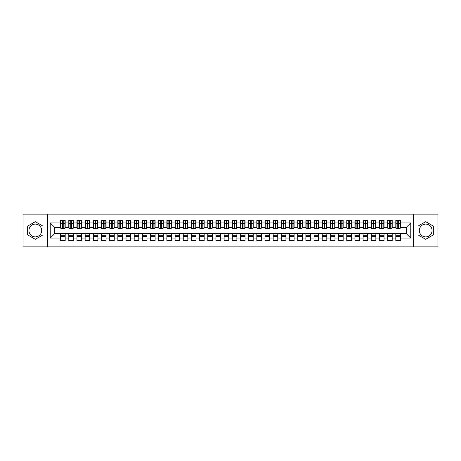 <?xml version="1.0" encoding="UTF-8"?>
<svg xmlns="http://www.w3.org/2000/svg" width="461" height="461" viewBox="0 0 461 461"><rect width="100%" height="100%" fill="white"/><g stroke="black" fill="none" stroke-linecap="round" stroke-linejoin="round"><path stroke-width="0.69" d="M425.687 224.121A6.379 6.379 0 0 0 419.308 230.5A6.379 6.379 0 0 0 425.687 236.879A6.379 6.379 0 0 0 432.066 230.5A6.379 6.379 0 0 0 425.687 224.121M35.313 236.879A6.379 6.379 0 0 1 28.934 230.5A6.379 6.379 0 0 1 35.313 224.121A6.379 6.379 0 0 1 41.692 230.5A6.379 6.379 0 0 1 35.313 236.879M413.425 246.848L437.95 246.848L437.95 214.152L413.425 214.152L413.425 246.848L47.575 246.848L47.575 214.152L23.05 214.152L23.05 246.848L47.575 246.848M397.768 225.308L398.419 225.308L397.768 225.308M400.384 235.692L395.809 235.692M395.809 236.752L400.384 236.752M389.591 225.308L390.248 225.308L389.591 225.308M392.207 235.692L387.632 235.692M387.632 236.752L392.207 236.752M381.42 225.308L382.071 225.308L381.42 225.308M384.036 235.692L379.455 235.692M379.455 236.752L384.036 236.752M373.243 225.308L373.894 225.308L373.243 225.308M375.859 235.692L371.278 235.692M371.278 236.752L375.859 236.752M365.066 225.308L365.723 225.308L365.066 225.308M367.682 235.692L363.107 235.692M363.107 236.752L367.682 236.752M356.889 225.308L357.546 225.308L356.889 225.308M359.505 235.692L354.93 235.692M354.93 236.752L359.505 236.752M348.718 225.308L349.369 225.308L348.718 225.308M351.334 235.692L346.753 235.692M346.753 236.752L351.334 236.752M340.541 225.308L341.192 225.308L340.541 225.308M343.157 235.692L338.576 235.692M338.576 236.752L343.157 236.752M332.364 225.308L333.021 225.308L332.364 225.308M334.98 235.692L330.404 235.692M330.404 236.752L334.98 236.752M324.192 225.308L324.844 225.308L324.192 225.308M326.809 235.692L322.227 235.692M322.227 236.752L326.809 236.752M316.016 225.308L316.667 225.308L316.016 225.308M318.632 235.692L314.05 235.692M314.05 236.752L318.632 236.752M307.839 225.308L308.495 225.308L307.839 225.308M310.455 235.692L305.879 235.692M305.879 236.752L310.455 236.752M299.662 225.308L300.318 225.308L299.662 225.308M302.278 235.692L297.702 235.692M297.702 236.752L302.278 236.752M291.49 225.308L292.141 225.308L291.49 225.308M294.106 235.692L289.525 235.692M289.525 236.752L294.106 236.752M283.313 225.308L283.964 225.308L283.313 225.308M285.929 235.692L281.348 235.692M281.348 236.752L285.929 236.752M275.136 225.308L275.793 225.308L275.136 225.308M277.752 235.692L273.177 235.692M273.177 236.752L277.752 236.752M266.959 225.308L267.616 225.308L266.959 225.308M269.576 235.692L265 235.692M265 236.752L269.576 236.752M258.788 225.308L259.439 225.308L258.788 225.308M261.404 235.692L256.823 235.692M256.823 236.752L261.404 236.752M250.611 225.308L251.268 225.308L250.611 225.308M253.227 235.692L248.652 235.692M248.652 236.752L253.227 236.752M242.434 225.308L243.091 225.308L242.434 225.308M245.05 235.692L240.475 235.692M240.475 236.752L245.05 236.752M234.263 225.308L234.914 225.308L234.263 225.308M236.879 235.692L232.298 235.692M232.298 236.752L236.879 236.752M226.086 225.308L226.737 225.308L226.086 225.308M228.702 235.692L224.121 235.692M224.121 236.752L228.702 236.752M217.909 225.308L218.566 225.308L217.909 225.308M220.525 235.692L215.95 235.692M215.95 236.752L220.525 236.752M209.732 225.308L210.389 225.308L209.732 225.308M212.348 235.692L207.773 235.692M207.773 236.752L212.348 236.752M201.561 225.308L202.212 225.308L201.561 225.308M204.177 235.692L199.596 235.692M199.596 236.752L204.177 236.752M193.384 225.308L194.041 225.308L193.384 225.308M196 235.692L191.424 235.692M191.424 236.752L196 236.752M185.207 225.308L185.864 225.308L185.207 225.308M187.823 235.692L183.248 235.692M183.248 236.752L187.823 236.752M177.036 225.308L177.687 225.308L177.036 225.308M179.652 235.692L175.071 235.692M175.071 236.752L179.652 236.752M168.859 225.308L169.51 225.308L168.859 225.308M171.475 235.692L166.894 235.692M166.894 236.752L171.475 236.752M160.682 225.308L161.338 225.308L160.682 225.308M163.298 235.692L158.722 235.692M158.722 236.752L163.298 236.752M152.505 225.308L153.161 225.308L152.505 225.308M155.121 235.692L150.545 235.692M150.545 236.752L155.121 236.752M144.333 225.308L144.984 225.308L144.333 225.308M146.95 235.692L142.368 235.692M142.368 236.752L146.95 236.752M136.156 225.308L136.808 225.308L136.156 225.308M138.773 235.692L134.191 235.692M134.191 236.752L138.773 236.752M127.979 225.308L128.636 225.308L127.979 225.308M130.596 235.692L126.02 235.692M126.02 236.752L130.596 236.752M119.808 225.308L120.459 225.308L119.808 225.308M122.424 235.692L117.843 235.692M117.843 236.752L122.424 236.752M111.631 225.308L112.282 225.308L111.631 225.308M114.247 235.692L109.666 235.692M109.666 236.752L114.247 236.752M103.454 225.308L104.111 225.308L103.454 225.308M106.07 235.692L101.495 235.692M101.495 236.752L106.07 236.752M95.277 225.308L95.934 225.308L95.277 225.308M97.893 235.692L93.318 235.692M93.318 236.752L97.893 236.752M87.106 225.308L87.757 225.308L87.106 225.308M89.722 235.692L85.141 235.692M85.141 236.752L89.722 236.752M78.929 225.308L79.58 225.308L78.929 225.308M81.545 235.692L76.964 235.692M76.964 236.752L81.545 236.752M70.752 225.308L71.409 225.308L70.752 225.308M73.368 235.692L68.793 235.692M68.793 236.752L73.368 236.752M413.425 214.152L47.575 214.152M60.864 227.394L54.732 227.394L50.232 222.899L50.232 238.101L60.616 238.101L60.616 240.636L65.191 240.636L65.191 238.101L68.793 238.101L68.793 240.636L73.368 240.636L73.368 238.101L76.964 238.101L76.964 240.636L81.545 240.636L81.545 238.101L85.141 238.101L85.141 240.636L89.722 240.636L89.722 238.101L93.318 238.101L93.318 240.636L97.893 240.636L97.893 238.101L101.495 238.101L101.495 240.636L106.07 240.636L106.07 238.101L109.666 238.101L109.666 240.636L114.247 240.636L114.247 238.101L117.843 238.101L117.843 240.636L122.424 240.636L122.424 238.101L126.02 238.101L126.02 240.636L130.596 240.636L130.596 238.101L134.191 238.101L134.191 240.636L138.773 240.636L138.773 238.101L142.368 238.101L142.368 240.636L146.95 240.636L146.95 238.101L150.545 238.101L150.545 240.636L155.121 240.636L155.121 238.101L158.722 238.101L158.722 240.636L163.298 240.636L163.298 238.101L166.894 238.101L166.894 240.636L171.475 240.636L171.475 238.101L175.071 238.101L175.071 240.636L179.652 240.636L179.652 238.101L183.248 238.101L183.248 240.636L187.823 240.636L187.823 238.101L191.424 238.101L191.424 240.636L196 240.636L196 238.101L199.596 238.101L199.596 240.636L204.177 240.636L204.177 238.101L207.773 238.101L207.773 240.636L212.348 240.636L212.348 238.101L215.95 238.101L215.95 240.636L220.525 240.636L220.525 238.101L224.121 238.101L224.121 240.636L228.702 240.636L228.702 238.101L232.298 238.101L232.298 240.636L236.879 240.636L236.879 238.101L240.475 238.101L240.475 240.636L245.05 240.636L245.05 238.101L248.652 238.101L248.652 240.636L253.227 240.636L253.227 238.101L256.823 238.101L256.823 240.636L261.404 240.636L261.404 238.101L265 238.101L265 240.636L269.576 240.636L269.576 238.101L273.177 238.101L273.177 240.636L277.752 240.636L277.752 238.101L281.348 238.101L281.348 240.636L285.929 240.636L285.929 238.101L289.525 238.101L289.525 240.636L294.106 240.636L294.106 238.101L297.702 238.101L297.702 240.636L302.278 240.636L302.278 238.101L305.879 238.101L305.879 240.636L310.455 240.636L310.455 238.101L314.05 238.101L314.05 240.636L318.632 240.636L318.632 238.101L322.227 238.101L322.227 240.636L326.809 240.636L326.809 238.101L330.404 238.101L330.404 240.636L334.98 240.636L334.98 238.101L338.576 238.101L338.576 240.636L343.157 240.636L343.157 238.101L346.753 238.101L346.753 240.636L351.334 240.636L351.334 238.101L354.93 238.101L354.93 240.636L359.505 240.636L359.505 238.101L363.107 238.101L363.107 240.636L367.682 240.636L367.682 238.101L371.278 238.101L371.278 240.636L375.859 240.636L375.859 238.101L379.455 238.101L379.455 240.636L384.036 240.636L384.036 238.101L387.632 238.101L387.632 240.636L392.207 240.636L392.207 238.101L395.809 238.101L395.809 240.636L400.384 240.636L400.384 233.606L406.268 233.606L406.268 227.394L400.136 227.394M50.232 222.899L60.616 222.899L60.616 227.394M406.268 227.394L410.768 222.899L400.384 222.899L400.384 220.364L395.809 220.364L395.809 222.899L392.207 222.899L392.207 220.364L387.632 220.364L387.632 222.899L384.036 222.899L384.036 220.364L379.455 220.364L379.455 222.899L375.859 222.899L375.859 220.364L371.278 220.364L371.278 222.899L367.682 222.899L367.682 220.364L363.107 220.364L363.107 222.899L359.505 222.899L359.505 220.364L354.93 220.364L354.93 222.899L351.334 222.899L351.334 220.364L346.753 220.364L346.753 222.899L343.157 222.899L343.157 220.364L338.576 220.364L338.576 222.899L334.98 222.899L334.98 220.364L330.404 220.364L330.404 222.899L326.809 222.899L326.809 220.364L322.227 220.364L322.227 222.899L318.632 222.899L318.632 220.364L314.05 220.364L314.05 222.899L310.455 222.899L310.455 220.364L305.879 220.364L305.879 222.899L302.278 222.899L302.278 220.364L297.702 220.364L297.702 222.899L294.106 222.899L294.106 220.364L289.525 220.364L289.525 222.899L285.929 222.899L285.929 220.364L281.348 220.364L281.348 222.899L277.752 222.899L277.752 220.364L273.177 220.364L273.177 222.899L269.576 222.899L269.576 220.364L265 220.364L265 222.899L261.404 222.899L261.404 220.364L256.823 220.364L256.823 222.899L253.227 222.899L253.227 220.364L248.652 220.364L248.652 222.899L245.05 222.899L245.05 220.364L240.475 220.364L240.475 222.899L236.879 222.899L236.879 220.364L232.298 220.364L232.298 222.899L228.702 222.899L228.702 220.364L224.121 220.364L224.121 222.899L220.525 222.899L220.525 220.364L215.95 220.364L215.95 222.899L212.348 222.899L212.348 220.364L207.773 220.364L207.773 222.899L204.177 222.899L204.177 220.364L199.596 220.364L199.596 222.899L196 222.899L196 220.364L191.424 220.364L191.424 222.899L187.823 222.899L187.823 220.364L183.248 220.364L183.248 222.899L179.652 222.899L179.652 220.364L175.071 220.364L175.071 222.899L171.475 222.899L171.475 220.364L166.894 220.364L166.894 222.899L163.298 222.899L163.298 220.364L158.722 220.364L158.722 222.899L155.121 222.899L155.121 220.364L150.545 220.364L150.545 222.899L146.95 222.899L146.95 220.364L142.368 220.364L142.368 222.899L138.773 222.899L138.773 220.364L134.191 220.364L134.191 222.899L130.596 222.899L130.596 220.364L126.02 220.364L126.02 222.899L122.424 222.899L122.424 220.364L117.843 220.364L117.843 222.899L114.247 222.899L114.247 220.364L109.666 220.364L109.666 222.899L106.07 222.899L106.07 220.364L101.495 220.364L101.495 222.899L97.893 222.899L97.893 220.364L93.318 220.364L93.318 222.899L89.722 222.899L89.722 220.364L85.141 220.364L85.141 222.899L81.545 222.899L81.545 220.364L76.964 220.364L76.964 222.899L73.368 222.899L73.368 220.364L68.793 220.364L68.793 222.899L65.191 222.899L65.191 220.364L60.616 220.364L60.616 222.899M410.768 222.899L410.768 238.101L400.384 238.101M392.207 238.101L392.207 233.606L400.384 233.606M395.809 238.101L395.809 233.606M400.384 222.899L400.384 227.394M384.036 238.101L384.036 233.606L392.207 233.606M387.632 238.101L387.632 233.606M395.809 222.899L395.809 227.394L391.965 227.394M392.207 222.899L392.207 227.394M375.859 238.101L375.859 233.606L384.036 233.606M379.455 238.101L379.455 233.606M387.632 222.899L387.632 227.394L383.788 227.394M384.036 222.899L384.036 227.394M367.682 238.101L367.682 233.606L375.859 233.606M371.278 238.101L371.278 233.606M379.455 222.899L379.455 227.394L375.611 227.394M375.859 222.899L375.859 227.394M359.505 238.101L359.505 233.606L367.682 233.606M363.107 238.101L363.107 233.606M371.278 222.899L371.278 227.394L367.44 227.394M367.682 222.899L367.682 227.394M351.334 238.101L351.334 233.606L359.505 233.606M354.93 238.101L354.93 233.606M363.107 222.899L363.107 227.394L359.263 227.394M359.505 222.899L359.505 227.394M343.157 238.101L343.157 233.606L351.334 233.606M346.753 238.101L346.753 233.606M354.93 222.899L354.93 227.394L351.086 227.394M351.334 222.899L351.334 227.394M334.98 238.101L334.98 233.606L343.157 233.606M338.576 238.101L338.576 233.606M346.753 222.899L346.753 227.394L342.909 227.394M343.157 222.899L343.157 227.394M326.809 238.101L326.809 233.606L334.98 233.606M330.404 238.101L330.404 233.606M338.576 222.899L338.576 227.394L334.738 227.394M334.98 222.899L334.98 227.394M318.632 238.101L318.632 233.606L326.809 233.606M322.227 238.101L322.227 233.606M330.404 222.899L330.404 227.394L326.561 227.394M326.809 222.899L326.809 227.394M310.455 238.101L310.455 233.606L318.632 233.606M314.05 238.101L314.05 233.606M322.227 222.899L322.227 227.394L318.384 227.394M318.632 222.899L318.632 227.394M302.278 238.101L302.278 233.606L310.455 233.606M305.879 238.101L305.879 233.606M314.05 222.899L314.05 227.394L310.213 227.394M310.455 222.899L310.455 227.394M294.106 238.101L294.106 233.606L302.278 233.606M297.702 238.101L297.702 233.606M305.879 222.899L305.879 227.394L302.036 227.394M302.278 222.899L302.278 227.394M285.929 238.101L285.929 233.606L294.106 233.606M289.525 238.101L289.525 233.606M297.702 222.899L297.702 227.394L293.859 227.394M294.106 222.899L294.106 227.394M277.752 238.101L277.752 233.606L285.929 233.606M281.348 238.101L281.348 233.606M289.525 222.899L289.525 227.394L285.682 227.394M285.929 222.899L285.929 227.394M269.576 238.101L269.576 233.606L277.752 233.606M273.177 238.101L273.177 233.606M281.348 222.899L281.348 227.394L277.51 227.394M277.752 222.899L277.752 227.394M261.404 238.101L261.404 233.606L269.576 233.606M265 238.101L265 233.606M273.177 222.899L273.177 227.394L269.333 227.394M269.576 222.899L269.576 227.394M253.227 238.101L253.227 233.606L261.404 233.606M256.823 238.101L256.823 233.606M265 222.899L265 227.394L261.156 227.394M261.404 222.899L261.404 227.394M245.05 238.101L245.05 233.606L253.227 233.606M248.652 238.101L248.652 233.606M256.823 222.899L256.823 227.394L252.98 227.394M253.227 222.899L253.227 227.394M236.879 238.101L236.879 233.606L245.05 233.606M240.475 238.101L240.475 233.606M248.652 222.899L248.652 227.394L244.808 227.394M245.05 222.899L245.05 227.394M228.702 238.101L228.702 233.606L236.879 233.606M232.298 238.101L232.298 233.606M240.475 222.899L240.475 227.394L236.631 227.394M236.879 222.899L236.879 227.394M220.525 238.101L220.525 233.606L228.702 233.606M224.121 238.101L224.121 233.606M232.298 222.899L232.298 227.394L228.454 227.394M228.702 222.899L228.702 227.394M212.348 238.101L212.348 233.606L220.525 233.606M215.95 238.101L215.95 233.606M224.121 222.899L224.121 227.394L220.283 227.394M220.525 222.899L220.525 227.394M204.177 238.101L204.177 233.606L212.348 233.606M207.773 238.101L207.773 233.606M215.95 222.899L215.95 227.394L212.106 227.394M212.348 222.899L212.348 227.394M196 238.101L196 233.606L204.177 233.606M199.596 238.101L199.596 233.606M207.773 222.899L207.773 227.394L203.929 227.394M204.177 222.899L204.177 227.394M187.823 238.101L187.823 233.606L196 233.606M191.424 238.101L191.424 233.606M199.596 222.899L199.596 227.394L195.752 227.394M196 222.899L196 227.394M179.652 238.101L179.652 233.606L187.823 233.606M183.248 238.101L183.248 233.606M191.424 222.899L191.424 227.394L187.581 227.394M187.823 222.899L187.823 227.394M171.475 238.101L171.475 233.606L179.652 233.606M175.071 238.101L175.071 233.606M183.248 222.899L183.248 227.394L179.404 227.394M179.652 222.899L179.652 227.394M163.298 238.101L163.298 233.606L171.475 233.606M166.894 238.101L166.894 233.606M175.071 222.899L175.071 227.394L171.227 227.394M171.475 222.899L171.475 227.394M155.121 238.101L155.121 233.606L163.298 233.606M158.722 238.101L158.722 233.606M166.894 222.899L166.894 227.394L163.056 227.394M163.298 222.899L163.298 227.394M146.95 238.101L146.95 233.606L155.121 233.606M150.545 238.101L150.545 233.606M158.722 222.899L158.722 227.394L154.879 227.394M155.121 222.899L155.121 227.394M138.773 238.101L138.773 233.606L146.95 233.606M142.368 238.101L142.368 233.606M150.545 222.899L150.545 227.394L146.702 227.394M146.95 222.899L146.95 227.394M130.596 238.101L130.596 233.606L138.773 233.606M134.191 238.101L134.191 233.606M142.368 222.899L142.368 227.394L138.525 227.394M138.773 222.899L138.773 227.394M122.424 238.101L122.424 233.606L130.596 233.606M126.02 238.101L126.02 233.606M134.191 222.899L134.191 227.394L130.354 227.394M130.596 222.899L130.596 227.394M114.247 238.101L114.247 233.606L122.424 233.606M117.843 238.101L117.843 233.606M126.02 222.899L126.02 227.394L122.177 227.394M122.424 222.899L122.424 227.394M106.07 238.101L106.07 233.606L114.247 233.606M109.666 238.101L109.666 233.606M117.843 222.899L117.843 227.394L114 227.394M114.247 222.899L114.247 227.394M97.893 238.101L97.893 233.606L106.07 233.606M101.495 238.101L101.495 233.606M109.666 222.899L109.666 227.394L105.828 227.394M106.07 222.899L106.07 227.394M89.722 238.101L89.722 233.606L97.893 233.606M93.318 238.101L93.318 233.606M101.495 222.899L101.495 227.394L97.651 227.394M97.893 222.899L97.893 227.394M81.545 238.101L81.545 233.606L89.722 233.606M85.141 238.101L85.141 233.606M93.318 222.899L93.318 227.394L89.474 227.394M89.722 222.899L89.722 227.394M73.368 238.101L73.368 233.606L81.545 233.606M76.964 238.101L76.964 233.606M85.141 222.899L85.141 227.394L81.297 227.394M81.545 222.899L81.545 227.394M65.191 238.101L65.191 233.606L73.368 233.606M68.793 238.101L68.793 233.606M76.964 222.899L76.964 227.394L73.126 227.394M73.368 222.899L73.368 227.394M62.581 225.308L63.232 225.308L62.581 225.308M65.191 235.692L60.616 235.692M60.616 236.752L65.191 236.752M50.232 238.101L54.732 233.606L65.191 233.606M60.616 238.101L60.616 233.606M68.793 222.899L68.793 227.394L64.949 227.394M65.191 222.899L65.191 227.394M42.959 226.086L35.313 221.672L27.672 226.086L27.672 234.914L35.313 239.328L42.959 234.914L42.959 226.086M418.041 226.086L418.041 234.914L425.687 239.328L433.328 234.914L433.328 226.086L425.687 221.672L418.041 226.086M54.732 227.394L54.732 233.606M410.768 238.101L406.268 233.606M60.864 220.444L64.949 220.444L60.864 220.444L60.864 228.742L62.581 228.742L62.581 220.473L64.949 220.485L64.949 228.742L63.232 228.742L63.232 220.485M62.581 221.539L63.232 221.539M62.581 228.057L63.232 228.057M63.232 227.031L62.581 227.031M62.581 226.628L63.232 226.628M69.035 220.444L73.126 220.444L69.035 220.444L69.035 228.742L70.752 228.742L70.752 220.473L73.126 220.485L73.126 228.742L71.409 228.742L71.409 220.485M70.752 221.539L71.409 221.539M70.752 228.057L71.409 228.057M71.409 227.031L70.752 227.031M70.752 226.628L71.409 226.628M77.212 220.444L81.297 220.444L77.212 220.444L77.212 228.742L78.929 228.742L78.929 220.473L81.297 220.485L81.297 228.742L79.58 228.742L79.58 220.485M78.929 221.539L79.58 221.539M78.929 228.057L79.58 228.057M79.58 227.031L78.929 227.031M78.929 226.628L79.58 226.628M85.389 220.444L89.474 220.444L85.389 220.444L85.389 228.742L87.106 228.742L87.106 220.473L89.474 220.485L89.474 228.742L87.757 228.742L87.757 220.485M87.106 221.539L87.757 221.539M87.106 228.057L87.757 228.057M87.757 227.031L87.106 227.031M87.106 226.628L87.757 226.628M93.56 220.444L97.651 220.444L93.56 220.444L93.56 228.742L95.277 228.742L95.277 220.473L97.651 220.485L97.651 228.742L95.934 228.742L95.934 220.485M95.277 221.539L95.934 221.539M95.277 228.057L95.934 228.057M95.934 227.031L95.277 227.031M95.277 226.628L95.934 226.628M101.737 220.444L105.828 220.444L101.737 220.444L101.737 228.742L103.454 228.742L103.454 220.473L105.828 220.485L105.828 228.742L104.111 228.742L104.111 220.485M103.454 221.539L104.111 221.539M103.454 228.057L104.111 228.057M104.111 227.031L103.454 227.031M103.454 226.628L104.111 226.628M109.914 220.444L114 220.444L109.914 220.444L109.914 228.742L111.631 228.742L111.631 220.473L114 220.485L114 228.742L112.282 228.742L112.282 220.485M111.631 221.539L112.282 221.539M111.631 228.057L112.282 228.057M112.282 227.031L111.631 227.031M111.631 226.628L112.282 226.628M118.091 220.444L122.177 220.444L118.091 220.444L118.091 228.742L119.808 228.742L119.808 220.473L122.177 220.485L122.177 228.742L120.459 228.742L120.459 220.485M119.808 221.539L120.459 221.539M119.808 228.057L120.459 228.057M120.459 227.031L119.808 227.031M119.808 226.628L120.459 226.628M126.262 220.444L130.354 220.444L126.262 220.444L126.262 228.742L127.979 228.742L127.979 220.473L130.354 220.485L130.354 228.742L128.636 228.742L128.636 220.485M127.979 221.539L128.636 221.539M127.979 228.057L128.636 228.057M128.636 227.031L127.979 227.031M127.979 226.628L128.636 226.628M134.439 220.444L138.525 220.444L134.439 220.444L134.439 228.742L136.156 228.742L136.156 220.473L138.525 220.485L138.525 228.742L136.808 228.742L136.808 220.485M136.156 221.539L136.808 221.539M136.156 228.057L136.808 228.057M136.808 227.031L136.156 227.031M136.156 226.628L136.808 226.628M142.616 220.444L146.702 220.444L142.616 220.444L142.616 228.742L144.333 228.742L144.333 220.473L146.702 220.485L146.702 228.742L144.984 228.742L144.984 220.485M144.333 221.539L144.984 221.539M144.333 228.057L144.984 228.057M144.984 227.031L144.333 227.031M144.333 226.628L144.984 226.628M150.787 220.444L154.879 220.444L150.787 220.444L150.787 228.742L152.505 228.742L152.505 220.473L154.879 220.485L154.879 228.742L153.161 228.742L153.161 220.485M152.505 221.539L153.161 221.539M152.505 228.057L153.161 228.057M153.161 227.031L152.505 227.031M152.505 226.628L153.161 226.628M158.964 220.444L163.056 220.444L158.964 220.444L158.964 228.742L160.682 228.742L160.682 220.473L163.056 220.485L163.056 228.742L161.338 228.742L161.338 220.485M160.682 221.539L161.338 221.539M160.682 228.057L161.338 228.057M161.338 227.031L160.682 227.031M160.682 226.628L161.338 226.628M167.141 220.444L171.227 220.444L167.141 220.444L167.141 228.742L168.859 228.742L168.859 220.473L171.227 220.485L171.227 228.742L169.51 228.742L169.51 220.485M168.859 221.539L169.51 221.539M168.859 228.057L169.51 228.057M169.51 227.031L168.859 227.031M168.859 226.628L169.51 226.628M175.318 220.444L179.404 220.444L175.318 220.444L175.318 228.742L177.036 228.742L177.036 220.473L179.404 220.485L179.404 228.742L177.687 228.742L177.687 220.485M177.036 221.539L177.687 221.539M177.036 228.057L177.687 228.057M177.687 227.031L177.036 227.031M177.036 226.628L177.687 226.628M183.49 220.444L187.581 220.444L183.49 220.444L183.49 228.742L185.207 228.742L185.207 220.473L187.581 220.485L187.581 228.742L185.864 228.742L185.864 220.485M185.207 221.539L185.864 221.539M185.207 228.057L185.864 228.057M185.864 227.031L185.207 227.031M185.207 226.628L185.864 226.628M191.667 220.444L195.752 220.444L191.667 220.444L191.667 228.742L193.384 228.742L193.384 220.473L195.752 220.485L195.752 228.742L194.041 228.742L194.041 220.485M193.384 221.539L194.041 221.539M193.384 228.057L194.041 228.057M194.041 227.031L193.384 227.031M193.384 226.628L194.041 226.628M199.844 220.444L203.929 220.444L199.844 220.444L199.844 228.742L201.561 228.742L201.561 220.473L203.929 220.485L203.929 228.742L202.212 228.742L202.212 220.485M201.561 221.539L202.212 221.539M201.561 228.057L202.212 228.057M202.212 227.031L201.561 227.031M201.561 226.628L202.212 226.628M208.02 220.444L212.106 220.444L208.02 220.444L208.02 228.742L209.732 228.742L209.732 220.473L212.106 220.485L212.106 228.742L210.389 228.742L210.389 220.485M209.732 221.539L210.389 221.539M209.732 228.057L210.389 228.057M210.389 227.031L209.732 227.031M209.732 226.628L210.389 226.628M216.192 220.444L220.283 220.444L216.192 220.444L216.192 228.742L217.909 228.742L217.909 220.473L220.283 220.485L220.283 228.742L218.566 228.742L218.566 220.485M217.909 221.539L218.566 221.539M217.909 228.057L218.566 228.057M218.566 227.031L217.909 227.031M217.909 226.628L218.566 226.628M224.369 220.444L228.454 220.444L224.369 220.444L224.369 228.742L226.086 228.742L226.086 220.473L228.454 220.485L228.454 228.742L226.737 228.742L226.737 220.485M226.086 221.539L226.737 221.539M226.086 228.057L226.737 228.057M226.737 227.031L226.086 227.031M226.086 226.628L226.737 226.628M232.546 220.444L236.631 220.444L232.546 220.444L232.546 228.742L234.263 228.742L234.263 220.473L236.631 220.485L236.631 228.742L234.914 228.742L234.914 220.485M234.263 221.539L234.914 221.539M234.263 228.057L234.914 228.057M234.914 227.031L234.263 227.031M234.263 226.628L234.914 226.628M240.717 220.444L244.808 220.444L240.717 220.444L240.717 228.742L242.434 228.742L242.434 220.473L244.808 220.485L244.808 228.742L243.091 228.742L243.091 220.485M242.434 221.539L243.091 221.539M242.434 228.057L243.091 228.057M243.091 227.031L242.434 227.031M242.434 226.628L243.091 226.628M248.894 220.444L252.98 220.444L248.894 220.444L248.894 228.742L250.611 228.742L250.611 220.473L252.98 220.485L252.98 228.742L251.268 228.742L251.268 220.485M250.611 221.539L251.268 221.539M250.611 228.057L251.268 228.057M251.268 227.031L250.611 227.031M250.611 226.628L251.268 226.628M257.071 220.444L261.156 220.444L257.071 220.444L257.071 228.742L258.788 228.742L258.788 220.473L261.156 220.485L261.156 228.742L259.439 228.742L259.439 220.485M258.788 221.539L259.439 221.539M258.788 228.057L259.439 228.057M259.439 227.031L258.788 227.031M258.788 226.628L259.439 226.628M265.248 220.444L269.333 220.444L265.248 220.444L265.248 228.742L266.959 228.742L266.959 220.473L269.333 220.485L269.333 228.742L267.616 228.742L267.616 220.485M266.959 221.539L267.616 221.539M266.959 228.057L267.616 228.057M267.616 227.031L266.959 227.031M266.959 226.628L267.616 226.628M273.419 220.444L277.51 220.444L273.419 220.444L273.419 228.742L275.136 228.742L275.136 220.473L277.51 220.485L277.51 228.742L275.793 228.742L275.793 220.485M275.136 221.539L275.793 221.539M275.136 228.057L275.793 228.057M275.793 227.031L275.136 227.031M275.136 226.628L275.793 226.628M281.596 220.444L285.682 220.444L281.596 220.444L281.596 228.742L283.313 228.742L283.313 220.473L285.682 220.485L285.682 228.742L283.964 228.742L283.964 220.485M283.313 221.539L283.964 221.539M283.313 228.057L283.964 228.057M283.964 227.031L283.313 227.031M283.313 226.628L283.964 226.628M289.773 220.444L293.859 220.444L289.773 220.444L289.773 228.742L291.49 228.742L291.49 220.473L293.859 220.485L293.859 228.742L292.141 228.742L292.141 220.485M291.49 221.539L292.141 221.539M291.49 228.057L292.141 228.057M292.141 227.031L291.49 227.031M291.49 226.628L292.141 226.628M297.944 220.444L302.036 220.444L297.944 220.444L297.944 228.742L299.662 228.742L299.662 220.473L302.036 220.485L302.036 228.742L300.318 228.742L300.318 220.485M299.662 221.539L300.318 221.539M299.662 228.057L300.318 228.057M300.318 227.031L299.662 227.031M299.662 226.628L300.318 226.628M306.121 220.444L310.213 220.444L306.121 220.444L306.121 228.742L307.839 228.742L307.839 220.473L310.213 220.485L310.213 228.742L308.495 228.742L308.495 220.485M307.839 221.539L308.495 221.539M307.839 228.057L308.495 228.057M308.495 227.031L307.839 227.031M307.839 226.628L308.495 226.628M314.298 220.444L318.384 220.444L314.298 220.444L314.298 228.742L316.016 228.742L316.016 220.473L318.384 220.485L318.384 228.742L316.667 228.742L316.667 220.485M316.016 221.539L316.667 221.539M316.016 228.057L316.667 228.057M316.667 227.031L316.016 227.031M316.016 226.628L316.667 226.628M322.475 220.444L326.561 220.444L322.475 220.444L322.475 228.742L324.192 228.742L324.192 220.473L326.561 220.485L326.561 228.742L324.844 228.742L324.844 220.485M324.192 221.539L324.844 221.539M324.192 228.057L324.844 228.057M324.844 227.031L324.192 227.031M324.192 226.628L324.844 226.628M330.646 220.444L334.738 220.444L330.646 220.444L330.646 228.742L332.364 228.742L332.364 220.473L334.738 220.485L334.738 228.742L333.021 228.742L333.021 220.485M332.364 221.539L333.021 221.539M332.364 228.057L333.021 228.057M333.021 227.031L332.364 227.031M332.364 226.628L333.021 226.628M338.823 220.444L342.909 220.444L338.823 220.444L338.823 228.742L340.541 228.742L340.541 220.473L342.909 220.485L342.909 228.742L341.192 228.742L341.192 220.485M340.541 221.539L341.192 221.539M340.541 228.057L341.192 228.057M341.192 227.031L340.541 227.031M340.541 226.628L341.192 226.628M347 220.444L351.086 220.444L347 220.444L347 228.742L348.718 228.742L348.718 220.473L351.086 220.485L351.086 228.742L349.369 228.742L349.369 220.485M348.718 221.539L349.369 221.539M348.718 228.057L349.369 228.057M349.369 227.031L348.718 227.031M348.718 226.628L349.369 226.628M355.172 220.444L359.263 220.444L355.172 220.444L355.172 228.742L356.889 228.742L356.889 220.473L359.263 220.485L359.263 228.742L357.546 228.742L357.546 220.485M356.889 221.539L357.546 221.539M356.889 228.057L357.546 228.057M357.546 227.031L356.889 227.031M356.889 226.628L357.546 226.628M363.349 220.444L367.44 220.444L363.349 220.444L363.349 228.742L365.066 228.742L365.066 220.473L367.44 220.485L367.44 228.742L365.723 228.742L365.723 220.485M365.066 221.539L365.723 221.539M365.066 228.057L365.723 228.057M365.723 227.031L365.066 227.031M365.066 226.628L365.723 226.628M371.526 220.444L375.611 220.444L371.526 220.444L371.526 228.742L373.243 228.742L373.243 220.473L375.611 220.485L375.611 228.742L373.894 228.742L373.894 220.485M373.243 221.539L373.894 221.539M373.243 228.057L373.894 228.057M373.894 227.031L373.243 227.031M373.243 226.628L373.894 226.628M379.703 220.444L383.788 220.444L379.703 220.444L379.703 228.742L381.42 228.742L381.42 220.473L383.788 220.485L383.788 228.742L382.071 228.742L382.071 220.485M381.42 221.539L382.071 221.539M381.42 228.057L382.071 228.057M382.071 227.031L381.42 227.031M381.42 226.628L382.071 226.628M387.874 220.444L391.965 220.444L387.874 220.444L387.874 228.742L389.591 228.742L389.591 220.473L391.965 220.485L391.965 228.742L390.248 228.742L390.248 220.485M389.591 221.539L390.248 221.539M389.591 228.057L390.248 228.057M390.248 227.031L389.591 227.031M389.591 226.628L390.248 226.628M396.051 220.444L400.136 220.444L396.051 220.444L396.051 228.742L397.768 228.742L397.768 220.473L400.136 220.485L400.136 228.742L398.419 228.742L398.419 220.485M397.768 221.539L398.419 221.539M397.768 228.057L398.419 228.057M398.419 227.031L397.768 227.031M397.768 226.628L398.419 226.628M60.864 220.485L62.581 220.485M63.232 228.183L64.949 228.183M63.232 223.579L64.949 223.579M60.864 228.183L62.581 228.183M60.864 223.579L62.581 223.579M62.581 224.686L63.232 224.686M62.581 221.753L63.232 221.753M69.035 220.485L70.752 220.485M71.409 228.183L73.126 228.183M71.409 223.579L73.126 223.579M69.035 228.183L70.752 228.183M69.035 223.579L70.752 223.579M70.752 224.686L71.409 224.686M70.752 221.753L71.409 221.753M77.212 220.485L78.929 220.485M79.58 228.183L81.297 228.183M79.58 223.579L81.297 223.579M77.212 228.183L78.929 228.183M77.212 223.579L78.929 223.579M78.929 224.686L79.58 224.686M78.929 221.753L79.58 221.753M85.389 220.485L87.106 220.485M87.757 228.183L89.474 228.183M87.757 223.579L89.474 223.579M85.389 228.183L87.106 228.183M85.389 223.579L87.106 223.579M87.106 224.686L87.757 224.686M87.106 221.753L87.757 221.753M93.56 220.485L95.277 220.485M95.934 228.183L97.651 228.183M95.934 223.579L97.651 223.579M93.56 228.183L95.277 228.183M93.56 223.579L95.277 223.579M95.277 224.686L95.934 224.686M95.277 221.753L95.934 221.753M101.737 220.485L103.454 220.485M104.111 228.183L105.828 228.183M104.111 223.579L105.828 223.579M101.737 228.183L103.454 228.183M101.737 223.579L103.454 223.579M103.454 224.686L104.111 224.686M103.454 221.753L104.111 221.753M109.914 220.485L111.631 220.485M112.282 228.183L114 228.183M112.282 223.579L114 223.579M109.914 228.183L111.631 228.183M109.914 223.579L111.631 223.579M111.631 224.686L112.282 224.686M111.631 221.753L112.282 221.753M118.091 220.485L119.808 220.485M120.459 228.183L122.177 228.183M120.459 223.579L122.177 223.579M118.091 228.183L119.808 228.183M118.091 223.579L119.808 223.579M119.808 224.686L120.459 224.686M119.808 221.753L120.459 221.753M126.262 220.485L127.979 220.485M128.636 228.183L130.354 228.183M128.636 223.579L130.354 223.579M126.262 228.183L127.979 228.183M126.262 223.579L127.979 223.579M127.979 224.686L128.636 224.686M127.979 221.753L128.636 221.753M134.439 220.485L136.156 220.485M136.808 228.183L138.525 228.183M136.808 223.579L138.525 223.579M134.439 228.183L136.156 228.183M134.439 223.579L136.156 223.579M136.156 224.686L136.808 224.686M136.156 221.753L136.808 221.753M142.616 220.485L144.333 220.485M144.984 228.183L146.702 228.183M144.984 223.579L146.702 223.579M142.616 228.183L144.333 228.183M142.616 223.579L144.333 223.579M144.333 224.686L144.984 224.686M144.333 221.753L144.984 221.753M150.787 220.485L152.505 220.485M153.161 228.183L154.879 228.183M153.161 223.579L154.879 223.579M150.787 228.183L152.505 228.183M150.787 223.579L152.505 223.579M152.505 224.686L153.161 224.686M152.505 221.753L153.161 221.753M158.964 220.485L160.682 220.485M161.338 228.183L163.056 228.183M161.338 223.579L163.056 223.579M158.964 228.183L160.682 228.183M158.964 223.579L160.682 223.579M160.682 224.686L161.338 224.686M160.682 221.753L161.338 221.753M167.141 220.485L168.859 220.485M169.51 228.183L171.227 228.183M169.51 223.579L171.227 223.579M167.141 228.183L168.859 228.183M167.141 223.579L168.859 223.579M168.859 224.686L169.51 224.686M168.859 221.753L169.51 221.753M175.318 220.485L177.036 220.485M177.687 228.183L179.404 228.183M177.687 223.579L179.404 223.579M175.318 228.183L177.036 228.183M175.318 223.579L177.036 223.579M177.036 224.686L177.687 224.686M177.036 221.753L177.687 221.753M183.49 220.485L185.207 220.485M185.864 228.183L187.581 228.183M185.864 223.579L187.581 223.579M183.49 228.183L185.207 228.183M183.49 223.579L185.207 223.579M185.207 224.686L185.864 224.686M185.207 221.753L185.864 221.753M191.667 220.485L193.384 220.485M194.041 228.183L195.752 228.183M194.041 223.579L195.752 223.579M191.667 228.183L193.384 228.183M191.667 223.579L193.384 223.579M193.384 224.686L194.041 224.686M193.384 221.753L194.041 221.753M199.844 220.485L201.561 220.485M202.212 228.183L203.929 228.183M202.212 223.579L203.929 223.579M199.844 228.183L201.561 228.183M199.844 223.579L201.561 223.579M201.561 224.686L202.212 224.686M201.561 221.753L202.212 221.753M208.02 220.485L209.732 220.485M210.389 228.183L212.106 228.183M210.389 223.579L212.106 223.579M208.02 228.183L209.732 228.183M208.02 223.579L209.732 223.579M209.732 224.686L210.389 224.686M209.732 221.753L210.389 221.753M216.192 220.485L217.909 220.485M218.566 228.183L220.283 228.183M218.566 223.579L220.283 223.579M216.192 228.183L217.909 228.183M216.192 223.579L217.909 223.579M217.909 224.686L218.566 224.686M217.909 221.753L218.566 221.753M224.369 220.485L226.086 220.485M226.737 228.183L228.454 228.183M226.737 223.579L228.454 223.579M224.369 228.183L226.086 228.183M224.369 223.579L226.086 223.579M226.086 224.686L226.737 224.686M226.086 221.753L226.737 221.753M232.546 220.485L234.263 220.485M234.914 228.183L236.631 228.183M234.914 223.579L236.631 223.579M232.546 228.183L234.263 228.183M232.546 223.579L234.263 223.579M234.263 224.686L234.914 224.686M234.263 221.753L234.914 221.753M240.717 220.485L242.434 220.485M243.091 228.183L244.808 228.183M243.091 223.579L244.808 223.579M240.717 228.183L242.434 228.183M240.717 223.579L242.434 223.579M242.434 224.686L243.091 224.686M242.434 221.753L243.091 221.753M248.894 220.485L250.611 220.485M251.268 228.183L252.98 228.183M251.268 223.579L252.98 223.579M248.894 228.183L250.611 228.183M248.894 223.579L250.611 223.579M250.611 224.686L251.268 224.686M250.611 221.753L251.268 221.753M257.071 220.485L258.788 220.485M259.439 228.183L261.156 228.183M259.439 223.579L261.156 223.579M257.071 228.183L258.788 228.183M257.071 223.579L258.788 223.579M258.788 224.686L259.439 224.686M258.788 221.753L259.439 221.753M265.248 220.485L266.959 220.485M267.616 228.183L269.333 228.183M267.616 223.579L269.333 223.579M265.248 228.183L266.959 228.183M265.248 223.579L266.959 223.579M266.959 224.686L267.616 224.686M266.959 221.753L267.616 221.753M273.419 220.485L275.136 220.485M275.793 228.183L277.51 228.183M275.793 223.579L277.51 223.579M273.419 228.183L275.136 228.183M273.419 223.579L275.136 223.579M275.136 224.686L275.793 224.686M275.136 221.753L275.793 221.753M281.596 220.485L283.313 220.485M283.964 228.183L285.682 228.183M283.964 223.579L285.682 223.579M281.596 228.183L283.313 228.183M281.596 223.579L283.313 223.579M283.313 224.686L283.964 224.686M283.313 221.753L283.964 221.753M289.773 220.485L291.49 220.485M292.141 228.183L293.859 228.183M292.141 223.579L293.859 223.579M289.773 228.183L291.49 228.183M289.773 223.579L291.49 223.579M291.49 224.686L292.141 224.686M291.49 221.753L292.141 221.753M297.944 220.485L299.662 220.485M300.318 228.183L302.036 228.183M300.318 223.579L302.036 223.579M297.944 228.183L299.662 228.183M297.944 223.579L299.662 223.579M299.662 224.686L300.318 224.686M299.662 221.753L300.318 221.753M306.121 220.485L307.839 220.485M308.495 228.183L310.213 228.183M308.495 223.579L310.213 223.579M306.121 228.183L307.839 228.183M306.121 223.579L307.839 223.579M307.839 224.686L308.495 224.686M307.839 221.753L308.495 221.753M314.298 220.485L316.016 220.485M316.667 228.183L318.384 228.183M316.667 223.579L318.384 223.579M314.298 228.183L316.016 228.183M314.298 223.579L316.016 223.579M316.016 224.686L316.667 224.686M316.016 221.753L316.667 221.753M322.475 220.485L324.192 220.485M324.844 228.183L326.561 228.183M324.844 223.579L326.561 223.579M322.475 228.183L324.192 228.183M322.475 223.579L324.192 223.579M324.192 224.686L324.844 224.686M324.192 221.753L324.844 221.753M330.646 220.485L332.364 220.485M333.021 228.183L334.738 228.183M333.021 223.579L334.738 223.579M330.646 228.183L332.364 228.183M330.646 223.579L332.364 223.579M332.364 224.686L333.021 224.686M332.364 221.753L333.021 221.753M338.823 220.485L340.541 220.485M341.192 228.183L342.909 228.183M341.192 223.579L342.909 223.579M338.823 228.183L340.541 228.183M338.823 223.579L340.541 223.579M340.541 224.686L341.192 224.686M340.541 221.753L341.192 221.753M347 220.485L348.718 220.485M349.369 228.183L351.086 228.183M349.369 223.579L351.086 223.579M347 228.183L348.718 228.183M347 223.579L348.718 223.579M348.718 224.686L349.369 224.686M348.718 221.753L349.369 221.753M355.172 220.485L356.889 220.485M357.546 228.183L359.263 228.183M357.546 223.579L359.263 223.579M355.172 228.183L356.889 228.183M355.172 223.579L356.889 223.579M356.889 224.686L357.546 224.686M356.889 221.753L357.546 221.753M363.349 220.485L365.066 220.485M365.723 228.183L367.44 228.183M365.723 223.579L367.44 223.579M363.349 228.183L365.066 228.183M363.349 223.579L365.066 223.579M365.066 224.686L365.723 224.686M365.066 221.753L365.723 221.753M371.526 220.485L373.243 220.485M373.894 228.183L375.611 228.183M373.894 223.579L375.611 223.579M371.526 228.183L373.243 228.183M371.526 223.579L373.243 223.579M373.243 224.686L373.894 224.686M373.243 221.753L373.894 221.753M379.703 220.485L381.42 220.485M382.071 228.183L383.788 228.183M382.071 223.579L383.788 223.579M379.703 228.183L381.42 228.183M379.703 223.579L381.42 223.579M381.42 224.686L382.071 224.686M381.42 221.753L382.071 221.753M387.874 220.485L389.591 220.485M390.248 228.183L391.965 228.183M390.248 223.579L391.965 223.579M387.874 228.183L389.591 228.183M387.874 223.579L389.591 223.579M389.591 224.686L390.248 224.686M389.591 221.753L390.248 221.753M396.051 220.485L397.768 220.485M398.419 228.183L400.136 228.183M398.419 223.579L400.136 223.579M396.051 228.183L397.768 228.183M396.051 223.579L397.768 223.579M397.768 224.686L398.419 224.686M397.768 221.753L398.419 221.753"/></g></svg>
